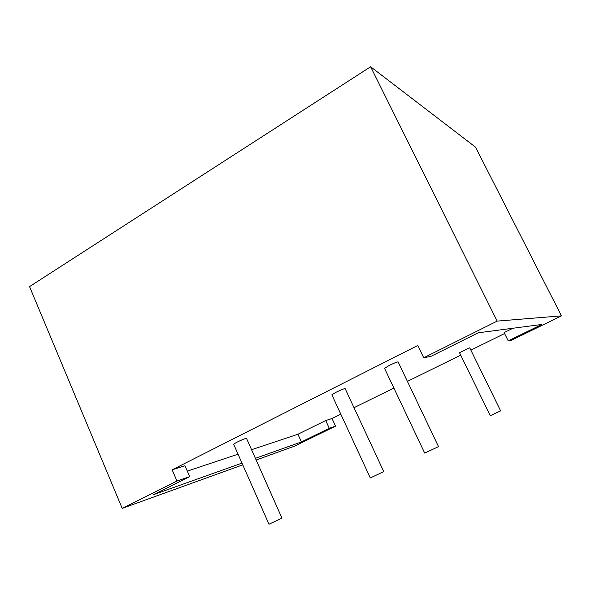 <?xml version="1.0" encoding="UTF-8"?>
<svg xmlns="http://www.w3.org/2000/svg" width="591" height="591" viewBox="0 0 591 591"><rect width="100%" height="100%" fill="white"/><g stroke="black" fill="none" stroke-linecap="round" stroke-linejoin="round"><path stroke-width="0.89" d="M500.636 410.863L490.264 415.695L459.502 352.679L469.719 347.804L500.636 410.863M438.507 446.633L424.693 453.09L384.534 368.319L388.996 365.585C394.094 363.096 397.137 361.869 398.12 361.899L438.507 446.633M383.758 471.625L370.298 477.942L331.854 394.803L335.814 392.38C340.97 389.875 344.08 388.619 345.137 388.612L383.758 471.625M281.951 518.108L268.986 524.239L233.637 444.188L236.784 442.267C242.037 439.734 245.272 438.419 246.506 438.33L281.951 518.108M242.761 464.851L122.204 508.378L29.55 286.613L370.623 66.753L475.541 147.174L561.45 315.867L511.577 340.209L508.23 340.881L541.851 324.452L478.215 332.799L431.024 356.321L423.725 357.784L417.793 345.454L172.158 469.815L176.968 481.03L189.689 476.627L184.976 465.708L172.158 469.815M423.725 357.784L497.157 321.105L561.45 315.867M370.623 66.753L497.157 321.105M504.581 333.538L470.864 350.138M460.707 355.147L407.406 381.394M393.879 388.051L354.016 407.687M340.815 414.188L332.031 418.517L335.548 426.141L294.613 446.124L256.147 460.02M122.204 508.378L176.968 481.03M189.689 476.627L153.527 494.652L241.992 463.115M255.393 458.335L301.417 441.928L329.283 428.312L335.548 426.141M508.23 340.881L504.108 332.593L512.922 328.249M332.031 418.517L325.715 420.541L329.283 428.312M187.31 471.116L238.055 454.198M251.559 449.699L297.93 434.245L325.715 420.541M297.93 434.245L301.417 441.928"/></g></svg>
